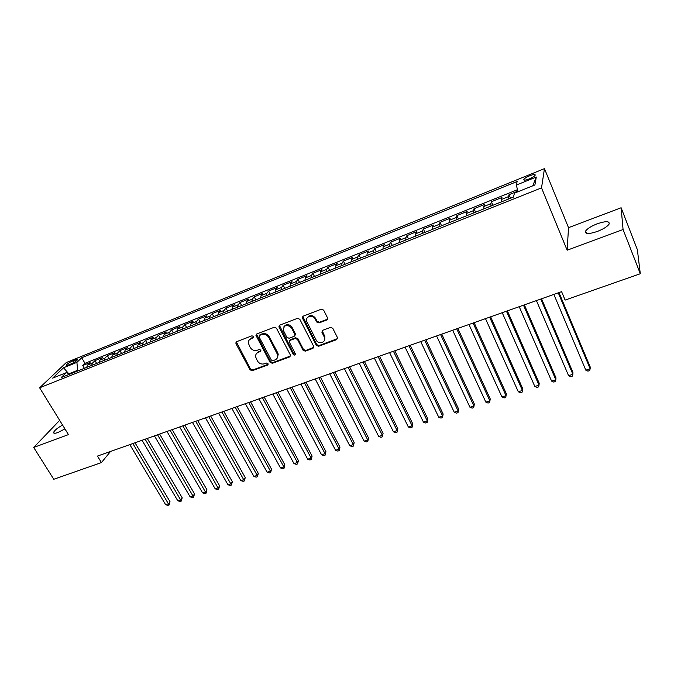 <?xml version="1.0" encoding="UTF-8"?>
<svg xmlns="http://www.w3.org/2000/svg" width="674" height="674" viewBox="0 0 674 674"><rect width="100%" height="100%" fill="white"/><g stroke="black" fill="none" stroke-linecap="round" stroke-linejoin="round"><path stroke-width="1.01" d="M253.534 336.452L251.958 335.804L236.608 341.693L235.959 343.715L250.02 369.807L252.219 370.717L267.527 365.089L268.008 363.699L266.449 363.059L264.452 363.792C261.504 364.55 259.136 363.572 257.358 360.868L255.589 356.782C255.463 354.642 256.381 353.142 258.336 352.291L260.332 351.542L260.804 350.135L259.237 349.494L257.241 350.244C254.283 351.019 251.907 350.042 250.113 347.312L248.318 343.074C248.234 340.96 249.144 339.485 251.065 338.643L253.062 337.876L253.534 336.452M597.198 223.802C591.241 226.161 587.366 228.587 585.571 231.072C584.678 234.173 588.604 234.299 597.341 231.452C603.34 229.084 607.249 226.658 609.06 224.164C609.903 221.021 605.951 220.904 597.198 223.802M62.564 425.05C57.72 427.796 54.763 430.172 53.667 432.194C53.313 433.525 54.72 433.635 57.913 432.506L64.931 428.9M529.815 175.712C526.832 176.976 524.861 178.172 523.909 179.292C523.403 180.539 525.164 180.43 529.183 178.947C532.174 177.683 534.145 176.487 535.105 175.358C535.603 174.103 533.833 174.229 529.815 175.712M326.772 319.998L327.606 318.018L323.655 310.133L321.329 309.189L303.216 316.14L302.356 317.959L316.325 345.358L318.608 346.293L336.655 339.654L337.497 337.691L332.796 328.331L330.487 327.396L322.72 330.302L321.869 332.189L324.48 337.447C326.536 342.451 318.355 344.894 316.106 339.974L306.695 321.405C304.85 316.409 312.921 314.092 315.162 318.996L316.687 322.003L318.987 322.939L326.772 319.998L327.682 318.987M567.146 250.206L623.071 229.522L640.3 273.745L637.36 249.675L621.125 207.761L568.519 227.669L544.457 168.635L541.525 187.877L567.146 250.206L568.519 227.669M59.666 420.357L33.7 447.452L68.445 434.612L39.623 387.794L541.525 187.877M33.7 447.452L53.777 479.273L101.429 462.575L110.553 451.445M640.3 273.745L565.124 300.082L561.602 291.673L97.469 456.079L101.429 462.575M276.458 328.204L274.192 327.278L256.811 333.942L255.952 335.399L270.139 362.393L272.363 363.311L289.685 356.934L290.553 355.324L276.458 328.204M279.777 325.138L297.512 318.33L299.812 319.265L313.789 346.596L312.93 348.382L305.33 351.179L303.064 350.253L297.461 339.393L295.187 338.466L290.182 340.345L289.458 342.392L295.406 353.901C295.136 355.282 294.412 355.451 293.224 354.406L279.061 327.21L279.777 325.138M517.91 191.113L509.047 194.668L510.547 198.223M508.752 198.94L508.567 196.606L501.439 199.453L501.962 197.507L491.422 201.728L492.938 205.258M490.975 206.042L490.841 203.7L483.822 206.505L484.446 204.525L474.049 208.696L475.566 212.184M473.443 213.035L473.367 210.692L466.45 213.456L467.166 211.451L456.913 215.562L458.446 219.016M456.163 219.935L456.146 217.584L449.322 220.305L450.131 218.283L440.021 222.336L441.563 225.756M439.128 226.734L439.162 224.375L432.43 227.071L433.331 225.015L423.365 229.008L424.915 232.404M422.328 233.44L422.413 231.072L415.774 233.735L416.768 231.654L406.936 235.597L408.486 238.958M405.756 240.054L405.891 237.686L399.353 240.306L400.423 238.2L390.726 242.092L392.293 245.429M389.42 246.574L389.606 244.207L383.152 246.785L384.306 244.662L374.736 248.495L376.311 251.806M373.303 253.003L373.531 250.635L367.17 253.18L368.4 251.04L358.964 254.823L360.539 258.1M357.405 259.347L357.683 256.971L351.398 259.49L352.713 257.325L343.403 261.057L344.987 264.309M341.718 265.607L342.038 263.231L335.846 265.708L337.236 263.526L328.044 267.216L329.637 270.434M326.241 271.791L326.612 269.406L320.495 271.849L321.961 269.651L312.888 273.29L314.488 276.475M310.975 277.882L311.38 275.498L305.347 277.915L306.889 275.691L297.933 279.28L299.534 282.448M295.903 283.897L296.358 281.513L290.401 283.897L292.011 281.656L283.173 285.195L284.782 288.337M281.033 289.828L281.521 287.444L275.649 289.795L277.326 287.545L268.606 291.033L270.215 294.15M266.356 295.692L266.887 293.3L261.082 295.625L262.826 293.35L254.216 296.804L255.834 299.888M251.874 301.472L252.438 299.079L246.709 301.371L248.521 299.088L240.02 302.491L241.637 305.558M237.568 307.176L238.175 304.791L232.522 307.049L234.392 304.749L226.001 308.111L227.627 311.152M223.448 312.812L224.097 310.419L218.511 312.66L220.44 310.343L212.158 313.663L213.784 316.67M209.513 318.381L210.187 315.988L204.677 318.195L206.665 315.862L198.485 319.139L200.119 322.13M195.746 323.874L196.463 321.481L191.02 323.655L193.067 321.313L184.979 324.556L186.622 327.513M182.157 329.291L182.907 326.907L177.523 329.055L179.629 326.696L171.651 329.898L173.285 332.838M168.736 334.649L169.511 332.257L164.203 334.388L166.36 332.012L158.483 335.172L160.126 338.087M155.483 339.94L156.292 337.548L151.043 339.645L153.259 337.27L145.466 340.387L147.117 343.285M142.391 345.172L143.225 342.78L138.052 344.852L140.31 342.459L132.618 345.543L134.269 348.407M129.459 350.328L130.326 347.936L125.212 349.983L127.521 347.582L119.921 350.632L121.573 353.479M116.678 355.425L117.579 353.041L112.524 355.063L114.883 352.645L107.377 355.653L109.028 358.484M104.057 360.464L104.984 358.079L99.996 360.076L102.397 357.65L94.983 360.624L92.549 363.059L91.588 365.443M96.635 363.429L94.983 360.624M68.512 364.954L71.174 363.876C74.317 362.46 76.44 361.079 77.552 359.731C77.796 359.132 77.089 359.158 75.437 359.798L72.792 360.868C69.658 362.283 67.535 363.665 66.423 365.013C66.178 365.603 66.878 365.586 68.512 364.954M544.457 168.635L66.33 362.519L39.623 387.794M518.07 191.711L516.292 185.089L517.135 181.491L81.68 357.759L76.903 362.376L77.695 370.986M516.292 185.089L536.285 177.026L534.895 184.971L514.414 193.177L513.512 197.044L61.149 377.592L66.221 372.697L52.656 378.131L63.55 367.76L76.903 362.376M517.522 189.68L84.991 363.32L82.734 365.535L90.063 362.595L87.612 365.03L86.643 367.414M104.984 358.079L107.377 355.653M117.579 353.041L119.921 350.632M130.326 347.936L132.618 345.543M143.225 342.78L145.466 340.387M156.292 337.548L158.483 335.172M169.511 332.257L171.651 329.898M182.907 326.907L184.979 324.556M196.463 321.481L198.485 319.139M210.187 315.988L212.158 313.663M224.097 310.419L226.001 308.111M238.175 304.791L240.02 302.491M252.438 299.079L254.216 296.804M266.887 293.3L268.606 291.033M281.521 287.444L283.173 285.195M296.358 281.513L297.933 279.28M311.38 275.498L312.888 273.29M326.612 269.406L328.044 267.216M342.038 263.231L343.403 261.057M357.683 256.971L358.964 254.823M373.531 250.635L374.736 248.495M389.606 244.207L390.726 242.092M405.891 237.686L406.936 235.597M422.413 231.072L423.365 229.008M439.162 224.375L440.021 222.336M456.146 217.584L456.913 215.562M473.367 210.692L474.049 208.696M490.841 203.7L491.422 201.728M508.567 196.606L509.047 194.668M77.35 370.405L68.807 373.817L63.55 367.76M623.071 229.522L621.125 207.761M84.393 368.316L82.734 365.535M84.991 363.32L81.68 357.759M69.675 374.188L66.221 372.697M99.996 360.076L99.053 362.46M112.524 355.063L111.614 357.447M125.212 349.983L124.328 352.376M138.052 344.852L137.193 347.236M151.043 339.645L150.226 342.038M164.203 334.388L163.411 336.773M177.523 329.055L176.765 331.448M191.02 323.655L190.287 326.048M204.677 318.195L203.986 320.58M218.511 312.66L217.854 315.044M232.522 307.049L231.898 309.442M246.709 301.371L246.128 303.763M261.082 295.625L260.543 298.009M275.649 289.795L275.144 292.187M290.401 283.897L289.93 286.281M305.347 277.915L304.918 280.3M320.495 271.849L320.108 274.234M335.846 265.708L335.5 268.092M351.398 259.49L351.103 261.866M367.17 253.18L366.917 255.556M383.152 246.785L382.942 249.153M399.353 240.306L399.193 242.665M415.774 233.735L415.673 236.094M432.43 227.071L432.379 229.421M449.322 220.305L449.322 222.664M466.45 213.456L466.501 215.806M483.822 206.505L483.932 208.847M501.439 199.453L501.608 201.796M536.285 177.026L532.73 185.839M253.66 337.126L249.372 339.789M256.558 353.521L258.824 351.575L260.931 350.775M236.338 341.836L250.517 369.074L252.716 369.975L268.134 364.289M256.499 334.11L270.611 361.66L272.835 362.57L290.553 355.965M259.515 335.408L259.043 336.832L271.327 360.042L272.886 360.683L275.009 359.899C277.132 358.972 278.05 357.338 277.755 354.996L268.842 337.548C267.047 334.776 264.646 333.79 261.638 334.59L259.515 335.408L260.012 334.7L259.414 335.45M277.393 357.801L278.227 354.263L277.696 352.755L277.233 353.479M260.012 334.7L262.135 333.891C265.135 333.091 267.527 334.068 269.33 336.84L277.696 352.755M289.769 340.581L290.629 339.629L295.633 337.75L297.9 338.685L303.502 349.52L305.76 350.446L313.831 347.363M279.398 325.34L293.67 353.673L295.439 354.229M291.598 328.044C287.073 324.009 284.268 324.649 283.181 329.974L286.829 337.329L289.095 338.264L294.108 336.377L294.968 334.666L291.598 328.044L292.053 327.345C289.264 323.975 286.568 323.739 283.948 326.646M294.976 335.416L295.414 333.959L294.833 334.312M292.053 327.345L295.279 333.605M307.31 317.698C309.973 314.648 312.728 314.842 315.584 318.297L317.109 321.304L319.409 322.239L327.176 319.308M324.447 340.387L324.885 336.73L324.666 336.233L324.261 336.949M322.214 330.605L324.666 336.233M302.778 316.401L316.746 344.633L319.021 345.568L337.59 338.584M129.821 444.621L165.636 504.7L168.668 503.731L170.008 501.709L135.019 442.776M170.008 501.709L169.09 504.978L132.871 443.543M169.09 504.978L167.877 505.365L165.636 504.7M142.062 440.282L177.81 500.799L180.876 499.822L182.191 497.8L147.261 438.437M182.191 497.8L181.281 501.085L145.146 439.187M181.281 501.085L180.059 501.473L177.81 500.799M154.447 435.893L190.135 496.856L193.236 495.862L194.508 493.84L159.645 434.056M194.508 493.84L193.615 497.142L157.564 434.789M193.615 497.142L192.376 497.538L190.135 496.856M166.975 431.461L202.588 492.871L205.73 491.86L206.977 489.838L172.182 429.616M206.977 489.838L206.092 493.157L170.134 430.341M206.092 493.157L204.837 493.562L202.588 492.871M179.655 426.971L215.2 488.835L218.368 487.816L219.581 485.794L184.853 425.126M219.581 485.794L218.705 489.13L182.848 425.833M218.705 489.13L217.441 489.535L215.2 488.835M192.478 422.421L227.947 484.749L231.157 483.721L232.336 481.699L197.684 420.576M232.336 481.699L231.468 485.044L195.713 421.275M231.468 485.044L230.188 485.457L227.947 484.749M205.46 417.829L240.845 480.621L244.098 479.576L245.235 477.563L210.667 415.984M245.235 477.563L244.384 480.924L208.729 416.667M244.384 480.924L243.087 481.337L240.845 480.621M218.603 413.17L253.904 476.442L257.19 475.389L258.294 473.367L223.81 411.325M258.294 473.367L257.451 476.745L257.19 475.389L221.906 411.999M257.451 476.745L256.137 477.167L253.904 476.442M231.898 408.461L267.106 472.213L270.434 471.143L271.504 469.129L237.105 406.616M271.504 469.129L270.67 472.516L270.434 471.143L235.251 407.273M270.67 472.516L269.347 472.946L267.106 472.213M245.361 403.692L280.477 467.933L283.838 466.855L284.866 464.841L250.568 401.847M284.866 464.841L284.049 468.245L283.838 466.855L248.748 402.496M284.049 468.245L282.709 468.674L280.477 467.933M258.984 398.865L293.999 463.602L297.411 462.507L298.397 460.502L264.191 397.02M298.397 460.502L297.596 463.914L297.411 462.507L262.413 397.652M297.596 463.914L296.231 464.352L293.999 463.602M272.776 393.978L307.689 459.213L311.135 458.109L312.087 456.104L277.991 392.133M312.087 456.104L311.295 459.542L311.135 458.109L276.256 392.748M311.295 459.542L309.914 459.98L307.689 459.213M286.745 389.033L321.549 454.781L325.037 453.661L325.938 451.656L291.952 387.188M325.938 451.656L325.163 455.11L325.037 453.661L290.258 387.786M325.163 455.11L323.773 455.557L321.549 454.781M300.882 384.028L335.568 450.291L339.106 449.154L339.966 447.157L306.089 382.183M339.966 447.157L339.207 450.62L339.106 449.154L304.446 382.765M339.207 450.62L337.792 451.075L335.568 450.291M315.205 378.957L349.764 445.741L353.344 444.596L354.162 442.599L320.411 377.111M354.162 442.599L353.412 446.078L353.344 444.596L318.81 377.676M353.412 446.078L351.988 446.533L349.764 445.741M329.704 373.817L364.137 441.141L367.76 439.979L368.535 437.99L334.902 371.972M368.535 437.99L367.802 441.478L367.76 439.979L333.352 372.52M367.802 441.478L366.353 441.942L364.137 441.141M344.389 368.619L378.695 436.482L382.36 435.303L383.085 433.315L349.587 366.774M383.085 433.315L382.369 436.828L382.36 435.303L348.087 367.305M382.369 436.828L380.903 437.3L378.695 436.482M359.259 363.345L393.431 431.764L397.138 430.576L397.82 428.588L364.457 361.508M397.82 428.588L397.121 432.118L397.138 430.576L363.008 362.022M397.121 432.118L395.638 432.59L393.431 431.764M374.323 358.012L408.343 426.987L412.109 425.783L412.741 423.803L379.521 356.167M412.741 423.803L412.05 427.341L412.109 425.783L378.122 356.664M412.05 427.341L410.55 427.822L408.343 426.987M389.58 352.603L423.457 422.143L427.265 420.93L427.847 418.95L394.779 350.766M427.847 418.95L427.173 422.514L427.265 420.93L393.431 351.247M427.173 422.514L425.656 422.994L423.457 422.143M405.049 347.127L438.757 417.248L442.616 416.01L443.147 414.047L410.23 345.29M443.147 414.047L442.489 417.619L442.616 416.01L408.941 345.745M442.489 417.619L440.948 418.107L438.757 417.248M420.711 341.583L454.259 412.286L458.16 411.03L458.64 409.067L425.892 339.747M458.64 409.067L458.008 412.657L458.16 411.03L424.662 340.185M458.008 412.657L456.45 413.154L454.259 412.286M436.584 335.955L469.955 407.256L473.915 405.992L474.336 404.029L441.756 334.127M474.336 404.029L473.721 407.635L473.915 405.992L440.585 334.54M473.721 407.635L472.137 408.141L469.955 407.256M452.667 330.26L485.861 402.167L489.872 400.878L490.234 398.932L457.84 328.432M490.234 398.932L489.636 402.547L489.872 400.878L456.719 328.828M489.636 402.547L488.035 403.06L485.861 402.167M468.969 324.489L501.97 397.003L506.031 395.705L506.343 393.759L474.125 322.661M506.343 393.759L505.77 397.399L506.031 395.705L473.072 323.031M505.77 397.399L504.144 397.913L501.97 397.003M485.491 318.634L518.298 391.779L522.417 390.465L522.662 388.519L490.638 316.805M518.298 391.779L520.463 392.698L522.106 392.175L522.417 390.465L489.653 317.159M502.231 312.702L534.844 386.48L539.006 385.149L539.2 383.211L507.379 310.882M534.844 386.48L536.993 387.415L538.661 386.884L539.006 385.149L506.452 311.211M519.207 306.687L551.602 381.113L555.831 379.765L555.957 377.836L524.347 304.867M551.602 381.113L553.75 382.065L555.443 381.526L555.831 379.765L523.487 305.17M536.42 300.596L568.595 375.679L572.875 374.306L572.942 372.385L541.542 298.776M568.595 375.679L570.735 376.64L572.445 376.092L572.875 374.306L540.759 299.054M553.868 294.412L585.807 370.161L590.154 368.771L590.154 366.858L558.982 292.6M585.807 370.161L587.939 371.138L589.674 370.582L590.154 368.771L558.266 292.853M92.549 363.059L87.612 365.03M73.811 362.578L72.792 360.868M76.179 361.053L75.437 359.798M251.571 337.935L251.065 338.643M260.821 350.825L260.332 351.542M258.824 351.575L258.336 352.291M268.008 364.348L267.527 365.089M252.716 369.975L252.219 370.717M250.517 369.074L250.02 369.807M236.49 342.999L235.959 343.715M253.567 337.168L253.062 337.876M290.14 356.201L289.685 356.934M272.835 362.57L272.363 363.311M270.611 361.66L270.139 362.393M256.634 335.281L256.137 335.989M269.33 336.84L268.842 337.548M262.135 333.891L261.638 334.59M313.351 347.658L312.93 348.382M305.76 350.446L305.33 351.179M303.502 349.52L303.064 350.253M297.9 338.685L297.461 339.393M295.633 337.75L295.187 338.466M290.629 339.629L290.182 340.345M293.67 353.673L293.224 354.406M279.533 326.511L279.061 327.21M319.409 322.239L318.987 322.939M317.109 321.304L316.687 322.003M315.584 318.297L315.162 318.996M322.357 331.675L321.953 332.383M337.042 338.929L336.655 339.654M319.021 345.568L318.608 346.293M316.746 344.633L316.325 345.358M302.912 317.555L302.466 318.246M586.49 233.347L585.571 231.072M54.333 433.272L53.667 432.194M524.262 180.152L523.909 179.292M66.684 365.443L66.423 365.013M236.288 342.291L235.757 342.999M256.449 334.692L255.952 335.399M278.227 354.263L277.755 354.996M295.414 333.959L294.968 334.666M279.373 326.064L278.901 326.764M324.885 336.73L324.48 337.447M322.273 331.482L321.869 332.189M302.794 317.269L302.356 317.959"/></g></svg>
